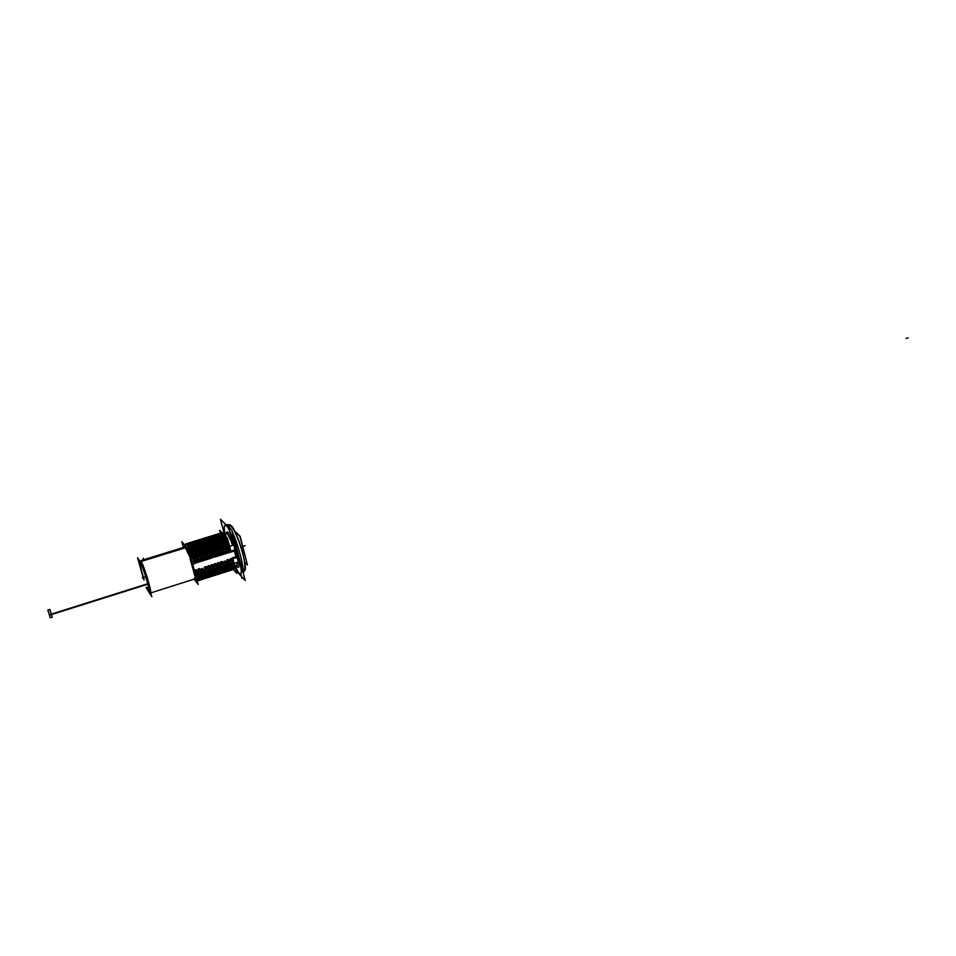 <?xml version="1.0" encoding="UTF-8"?>
<svg xmlns="http://www.w3.org/2000/svg" width="956" height="956" viewBox="0 0 956 956"><rect width="100%" height="100%" fill="white"/><g stroke="black" fill="none" stroke-linecap="round" stroke-linejoin="round"><path stroke-width="1.43" d="M195.621 578.655L155.529 591.394L194.964 578.858L195.155 575.691C195.526 578.643 195.215 579.527 194.211 578.344M190.603 558.531L184.974 546.963L140.424 560.73L140.986 561.208C143.555 564.399 151.586 590.497 150.69 592.708C151.586 590.497 143.555 564.399 140.986 561.208L185.667 547.394L190.603 558.531M190.734 558.495C186.898 547.86 184.735 544.084 184.269 547.179C184.723 544.167 186.874 547.943 190.698 558.507C186.898 547.86 184.735 544.084 184.269 547.179M194.271 579.073C195.621 580.878 195.992 579.73 195.359 575.62C195.992 579.73 195.621 580.878 194.271 579.073C195.574 580.83 195.932 579.683 195.323 575.643M236.992 566.597C239.299 569.119 239.574 566.107 237.805 557.563L232.834 558.603L237.805 557.563C239.574 566.107 239.299 569.119 236.992 566.597C239.406 569.238 239.621 565.928 237.602 556.691L235.941 556.595L234.507 551.134M232.726 558.627L233.826 562.749L232.726 558.627M233.276 563.108L231.244 559.356L230.623 559.559L230.958 563.323L230.623 559.559L231.244 559.356L233.276 563.108M230.958 563.98L230.229 564.219L230.958 563.98M230.109 564.1L228.066 560.359L227.456 560.563L227.791 564.327L228.066 560.359L230.109 564.1M227.791 564.996L227.05 565.223L227.791 564.996M224.278 561.566L224.612 565.331L224.887 561.363L226.942 565.115M224.612 566L223.871 566.227L224.612 566M223.764 566.119L221.708 562.367L221.087 562.57L221.434 566.334L221.087 562.57L221.708 562.367L223.764 566.119M221.434 567.004L220.693 567.243L221.434 567.004M220.573 567.123L218.518 563.383L217.908 563.574L218.243 567.35L218.518 563.383L220.573 567.123M218.243 568.019L217.502 568.246L218.243 568.019M217.394 568.139L215.327 564.387L214.706 564.578L215.052 568.354L214.706 564.578L215.327 564.387L217.394 568.139M215.052 569.023L214.311 569.262L215.052 569.023M214.192 569.143L212.136 565.402L211.515 565.594L211.862 569.37L211.515 565.594L212.136 565.402L214.192 569.143M211.862 570.039L211.109 570.278L211.862 570.039M211.001 570.158L208.934 566.406L208.312 566.609L208.659 570.385L208.312 566.609L208.934 566.406L211.001 570.158M208.659 571.055L207.906 571.294L208.659 571.055M207.799 571.174L205.719 567.422L205.098 567.613L205.444 571.401L205.098 567.613L205.719 567.422L207.799 571.174M205.456 572.07L204.704 572.309L205.456 572.07M203.843 570.971L202.505 568.438L201.883 568.629L202.194 571.485M202.242 573.086L201.489 573.325L202.242 573.086M201.369 573.206L199.29 569.453L198.669 569.645L199.015 573.433L198.669 569.645L199.29 569.453L201.369 573.206M198.274 574.353L199.015 574.114L198.274 574.353M198.155 574.233L196.183 570.708L198.155 574.233M194.522 571.055L195.06 571.915L194.522 571.055M192.299 561.435L192.264 562.869L192.299 561.435M193.339 560.132L193.267 558.961L193.339 560.132M194.02 557.826L193.267 558.065L194.02 557.826M194.164 558.017L196.219 561.722L196.84 561.53L196.494 557.946L196.84 561.53L196.219 561.722L194.164 558.017M197.247 556.81L196.494 557.049L197.247 556.81M197.402 557.013L199.446 560.718L200.067 560.515L199.72 556.942L200.067 560.515L199.446 560.718L197.402 557.013M200.473 555.806L199.72 556.045L200.473 555.806M200.629 556.01L202.66 559.702L203.293 559.511L202.947 555.926L203.293 559.511L202.66 559.702L200.629 556.01M203.7 554.803L202.947 555.03L203.7 554.803M203.855 555.006L205.887 558.698L206.508 558.495L206.161 554.922L206.508 558.495L205.887 558.698L203.855 555.006M206.914 553.799L206.161 554.026L206.914 553.799M207.07 554.002L209.089 557.683L209.711 557.491L209.376 553.918L209.711 557.491L209.089 557.683L207.07 554.002M210.129 552.795L209.376 553.022L210.129 552.795M212.925 556.488L212.304 556.679L210.284 552.998L212.304 556.679L212.925 556.488L212.579 552.915M213.331 551.791L212.591 552.018L213.331 551.791M213.487 551.994L215.494 555.675L216.116 555.484L215.781 551.911L216.116 555.484L215.494 555.675L213.487 551.994M216.534 550.787L215.793 551.026L216.534 550.787M216.689 550.991L218.697 554.671L219.318 554.48L218.984 550.919L219.318 554.48L218.697 554.671L216.689 550.991M219.725 549.784L218.984 550.023L219.725 549.784M219.88 549.999L221.888 553.679L222.509 553.476L222.174 549.915L222.509 553.476L221.888 553.679L219.88 549.999M222.915 548.792L222.174 549.031L222.915 548.792M223.071 548.995L225.066 552.676L225.688 552.484L225.353 548.923L225.688 552.484L225.066 552.676L223.071 548.995M226.106 547.8L225.365 548.027L226.106 547.8M226.261 548.003L228.257 551.684L228.866 551.481L228.544 547.931L228.257 551.684L226.261 548.003M229.285 546.808L228.544 547.035L229.285 546.808M230.002 548.445L230.731 551.17L230.002 548.445M234.22 550.07L230.838 551.134L234.22 550.07M229.368 546.426L225.927 538.085M220.31 533.257L219.892 534.129C221.183 531.44 224.015 535.647 228.388 546.724C224.923 537.798 222.306 533.257 220.537 533.113L221.326 532.874C222.366 532.695 223.931 534.763 226.046 539.076L229.189 546.485C225.377 536.71 222.652 532.253 221.015 533.09M220.489 534.882C222.031 535.623 224.134 539.268 226.787 545.84C224.134 539.268 222.031 535.623 220.489 534.882M221.637 536.806L226.656 547.274L221.637 536.806M217.155 534.225L216.749 535.121C218.004 532.396 220.824 536.591 225.21 547.716C221.744 538.778 219.139 534.237 217.394 534.081L218.183 533.842C219.187 533.663 220.74 535.719 222.832 539.985L226.01 547.477C223.381 540.618 221.147 536.244 219.294 534.32M217.323 535.85C218.828 536.555 220.92 540.176 223.573 546.724C220.92 540.176 218.828 536.555 217.323 535.85M218.446 537.738L223.477 548.266L218.446 537.738M214.001 535.205L213.594 536.125C214.813 533.34 217.621 537.547 222.019 548.72C218.566 539.77 215.972 535.217 214.24 535.061L215.028 534.81C216.02 534.643 217.55 536.663 219.617 540.893L222.82 548.469M214.144 536.83C215.626 537.487 217.693 541.084 220.346 547.621C217.693 541.084 215.626 537.487 214.144 536.83M215.243 538.67L220.286 549.258L215.243 538.67M211.312 535.957L211.874 535.79C212.841 535.623 214.347 537.619 216.391 541.801L219.629 549.461C216.988 542.542 214.753 538.132 212.937 536.244M210.846 536.185L210.44 537.129C211.623 534.296 214.419 538.491 218.828 549.712C215.375 540.749 212.794 536.197 211.085 536.029M210.953 537.798C212.411 538.419 214.467 541.992 217.12 548.517C214.467 541.992 212.411 538.419 210.953 537.798M212.029 539.614L217.096 550.25L212.029 539.614M208.145 536.937L208.707 536.77C209.663 536.591 211.145 538.575 213.164 542.709L216.438 550.465C213.786 543.51 211.551 539.088 209.734 537.2M207.679 537.153L207.285 538.132C208.432 535.252 211.216 539.447 215.638 550.716C212.184 541.741 209.603 537.176 207.918 537.009M207.763 538.766C209.197 539.363 211.24 542.9 213.881 549.413C211.24 542.9 209.197 539.363 207.763 538.766M208.814 540.546L213.905 551.254L208.814 540.546M204.512 538.132L204.118 539.136C205.229 536.208 208.002 540.403 212.435 551.708C208.982 542.733 206.424 538.156 204.751 537.989L205.54 537.738C206.472 537.571 207.942 539.531 209.926 543.617L213.236 551.469C210.571 544.466 208.348 540.044 206.544 538.168M204.572 539.746C205.982 540.295 208.002 543.821 210.643 550.309C208.002 543.821 205.982 540.295 204.572 539.746M205.6 541.49L210.702 552.257L205.6 541.49M201.8 538.897L202.361 538.718C203.281 538.563 204.727 540.499 206.687 544.526L210.033 552.46C206.197 542.554 203.544 538.061 202.051 538.969M201.334 539.124L200.951 540.14C202.027 537.153 204.787 541.347 209.221 552.711C205.779 543.725 203.222 539.148 201.573 538.969M201.381 540.726C202.756 541.239 204.763 544.729 207.392 551.206C204.763 544.729 202.756 541.239 201.381 540.726M202.373 542.434L207.5 553.249L202.373 542.434M198.621 539.877L199.183 539.698C200.079 539.543 201.501 541.455 203.449 545.446L206.819 553.464C204.142 546.402 201.907 541.944 200.139 540.104M198.155 540.104L197.784 541.156C198.812 538.109 201.561 542.303 206.018 553.715C202.564 544.717 200.031 540.128 198.394 539.949M198.179 541.705C199.529 542.172 201.513 545.649 204.142 552.102C201.513 545.649 199.529 542.172 198.179 541.705M199.147 543.378L204.285 554.253L199.147 543.378M194.964 541.084L194.606 542.172C195.598 539.065 198.322 543.247 202.791 554.719C199.35 545.721 196.828 541.12 195.203 540.929L196.004 540.678C196.876 540.522 198.286 542.422 200.198 546.366L203.604 554.468C200.915 547.37 198.693 542.9 196.924 541.072M194.964 542.685C196.291 543.116 198.262 546.557 200.891 553.01C198.262 546.557 196.291 543.116 194.964 542.685M195.908 544.322L201.071 555.269L195.908 544.322M192.24 541.837L192.813 541.67C193.674 541.514 195.048 543.39 196.948 547.286L200.378 555.484C197.677 548.338 195.454 543.868 193.709 542.04M199.577 555.735C196.135 546.712 193.614 542.112 192.013 541.909C193.614 542.112 196.135 546.712 199.577 555.735M191.774 542.076L191.415 543.187M191.762 543.677C193.052 544.06 195.012 547.477 197.629 553.906C195.012 547.477 193.052 544.06 191.762 543.677M192.67 545.267L197.844 556.273L192.67 545.267M189.037 542.829L189.623 542.65C190.459 542.494 191.821 544.346 193.698 548.218L197.151 556.488C194.45 549.318 192.228 544.824 190.495 543.02M188.583 543.056L188.236 544.215C189.145 540.976 191.845 545.159 196.35 556.739C192.909 547.716 190.399 543.104 188.822 542.9M188.547 544.657C189.814 545.016 191.75 548.397 194.355 554.815C191.75 548.397 189.814 545.016 188.547 544.657M189.431 546.211L194.618 557.276L189.431 546.211M185.703 543.856C187.137 544.239 189.527 549.306 192.885 559.081L194.367 558.615C191.009 548.852 188.607 543.785 187.173 543.402L186.42 543.641C187.245 543.486 188.583 545.326 190.435 549.138L193.925 557.491C191.2 550.286 188.989 545.78 187.268 543.988M187.006 544.824L193.112 557.754L187.006 544.824M185.763 543.845L186.563 544.334M204.393 546.163L202.588 542.841M184.962 545.41L186.42 544.251L184.962 545.41M191.224 558.34L190.638 556.966M196.267 575.345L196.864 579.515L196.267 575.345M197.199 575.046L197.653 579.025L197.199 575.046M198.848 580.507L198.31 574.687C199.517 580.388 199.29 581.869 197.653 579.145M199.123 579.934C200.139 580.997 200.139 579.169 199.123 574.437L199.637 580.256L198.991 580.471M200.413 574.03L200.82 578.105L200.413 574.03M202.027 579.491L201.525 573.672L201.967 579.503C202.768 579.491 202.254 575.99 200.39 569.011L199.027 568.629M202.314 578.942C203.329 579.957 203.341 578.117 202.337 573.421L203.031 578.93M205.217 578.488L204.739 572.656C205.91 578.32 205.671 579.826 204.022 577.173M203.616 573.014L204.01 577.054L203.616 573.014M205.504 577.95C206.52 578.918 206.532 577.077 205.54 572.393L206.006 578.225L205.373 578.44M206.819 571.987L207.213 576.014L206.819 571.987M208.396 577.472L207.954 571.64C209.053 577.018 208.874 578.655 207.404 576.528M208.695 576.958C209.699 577.89 209.723 576.038 208.755 571.377L209.185 577.221L208.551 577.424M210.021 570.983L210.404 574.962L210.021 570.983M211.563 576.456L211.156 570.624C212.268 576.121 212.041 577.711 210.475 575.381M211.874 575.966C212.877 576.862 212.913 574.998 211.957 570.362L212.363 576.205L211.718 576.408M213.212 569.967L213.594 573.911L213.212 569.967M214.73 575.452L214.347 569.609C215.459 575.142 215.208 576.719 213.594 574.329M215.04 574.974C216.056 575.823 216.092 573.959 215.148 569.358L215.769 574.831M216.403 568.951L216.773 572.859L216.403 568.951M217.896 574.448L217.538 568.593C218.625 574.09 218.374 575.691 216.773 573.373M218.207 573.982C219.223 574.795 219.259 572.919 218.338 568.342L218.936 573.803M219.581 567.948L219.94 571.796L219.581 567.948M221.051 573.433L220.728 567.589C221.505 571.401 221.589 573.361 220.979 573.445M221.374 572.991C222.389 573.779 222.437 571.891 221.529 567.326L222.103 572.775M222.76 566.932L223.118 570.744L222.76 566.932M224.206 572.429L223.907 566.573C224.684 570.409 224.756 572.357 224.134 572.441M225.162 572.035L224.708 566.322L225.162 572.035M227.528 571.282L227.086 565.57L227.349 571.425L228.137 571.174M227.97 571.234C228.699 571.318 228.663 569.346 227.863 565.319L228.424 570.732M229.105 564.924L229.44 568.629L229.105 564.924M230.492 570.433L230.253 564.566C231.017 568.414 231.065 570.374 230.408 570.445M231.113 570.23C231.842 570.314 231.818 568.342 231.029 564.315L231.579 569.716M232.272 563.92L232.595 567.565L232.272 563.92M233.634 569.429L233.419 563.562C234.375 568.653 234.16 570.409 232.762 568.832L233.407 569.406M233.814 569.37C234.483 569.011 234.543 567.016 233.969 563.383C234.543 567.016 234.483 569.011 233.814 569.37M225.114 525.143L226.321 525.704C233.192 531.512 246.72 582.407 238.988 573.122L235.427 567.159L238.988 573.122L240.362 573.875M225.054 525.155C224.074 525.609 223.991 528.393 224.815 533.496C224.051 528.417 224.122 525.645 225.09 525.155L226.632 526.099M240.386 573.863C244.856 574.042 232.117 530.341 226.321 525.704C224.29 524.008 223.8 526.601 224.863 533.484M245.059 555.986L241.916 544.095L245.059 555.986M235.738 533.137L236.55 533.46M236.598 533.651L235.702 533.4M148.969 590.868C150.546 591.226 143.209 566.788 140.831 563.765C143.651 567.47 151.729 595.767 148.443 590.402L146.889 587.187L148.909 590.88M140.341 563.359L140.831 563.765C139.516 563.072 140.64 568.414 144.201 579.814C141.273 570.624 139.97 565.151 140.293 563.383M147.81 583.949L51.481 614.326L49.855 609.438L52.257 617.098M185.834 547.071L139.923 561.268C142.468 563.753 151.538 593.676 149.626 593.27L148.945 592.373M149.303 592.899L146.531 587.295M186.145 547.573L140.257 561.758L139.516 561.005C139.002 562.69 140.472 568.987 143.914 579.898M183.397 547.453L181.807 541.729L188.655 549.736L198.215 584.451L193.984 579.169M234.997 549.592L233.778 545.04L190.101 558.686L194.821 575.799L238.307 562.009L237.136 557.635M236.084 556.679L232.463 557.826M237.052 562.415L236.73 566.741L235.14 567.243L236.801 566.717M235.941 556.727L234.411 551.015M236.24 557.838L237.853 557.73L235.714 549.688L234.089 549.796M226.178 533.078C227.612 533.364 229.763 537.475 232.631 545.398M234.483 551.146L236.048 550.823C230.946 535.24 227.755 529.313 226.453 533.042C227.683 529.361 230.778 534.954 235.738 549.831C230.778 534.954 227.683 529.361 226.464 533.042M234.567 550.967L230.934 552.102M230.958 551.588L227.301 537.953L224.313 534.942M222.043 532.659L219.665 530.269L220.43 533.113M221.087 532.946C222.079 532.337 223.716 534.38 226.022 539.053L229.894 548.457M224.791 535.79L227.098 539.865M228.878 543.833L229.858 546.27M220.071 533.257L222.067 532.647C223.728 532.946 226.249 537.929 229.631 547.585L227.612 548.218C224.242 538.551 221.72 533.567 220.071 533.257L219.641 533.89M220.346 533.173C222.664 533.209 225.998 539.543 230.348 552.186L227.91 552.95L222.808 539.961C220.525 535.336 218.912 533.317 217.932 533.914M221.876 537.248L223.776 540.69M216.916 534.237L218.924 533.615C220.561 533.926 223.071 538.909 226.453 548.577L224.433 549.21C221.051 539.543 218.554 534.547 216.916 534.237L216.486 534.87M217.203 534.141C219.486 534.189 222.82 540.534 227.169 553.177L224.732 553.942L219.581 540.869C217.335 536.28 215.733 534.296 214.789 534.894M218.673 538.18L220.561 541.598M213.762 535.205L215.769 534.583C217.394 534.906 219.892 539.901 223.262 549.581L221.242 550.202C217.872 540.522 215.375 535.527 213.762 535.205L213.343 535.862M214.048 535.121C216.319 535.169 219.629 541.514 223.991 554.181L221.541 554.946L216.367 541.777C214.132 537.236 212.567 535.264 211.635 535.862M215.47 539.112L217.347 542.506M210.607 536.185L212.614 535.563C214.216 535.886 216.701 540.881 220.071 550.572L218.052 551.206C214.682 541.514 212.196 536.507 210.607 536.185L210.177 536.854M210.894 536.089C213.128 536.149 216.426 542.506 220.8 555.185L218.338 555.95L213.128 542.685C210.929 538.204 209.376 536.244 208.468 536.842M212.256 540.044L214.12 543.426M210.272 543.606L210.189 542.972M207.44 537.153L209.448 536.531C211.037 536.866 213.511 541.873 216.881 551.576L214.849 552.21C211.479 542.506 209.006 537.487 207.44 537.153L207.022 537.846M207.333 537.917C209.089 535.539 212.507 541.634 217.598 556.189L215.148 556.954L209.902 543.594C207.727 539.16 206.197 537.224 205.301 537.81M209.041 540.976L210.894 544.346M207.165 544.801L207.07 544.095M204.273 538.132L206.281 537.511C207.846 537.846 210.308 542.865 213.678 552.568L211.646 553.213C208.277 543.498 205.815 538.467 204.273 538.132L203.855 538.837M204.56 538.037C206.723 538.085 209.985 544.406 214.335 556.99L211.874 557.754L206.651 544.502C204.512 540.116 203.007 538.216 202.134 538.79M205.815 541.909L207.655 545.255M201.095 539.112L203.114 538.491C204.656 538.837 207.105 543.856 210.475 553.572L208.432 554.217C205.074 544.49 202.624 539.459 201.095 539.112L200.688 539.841M201.011 539.817C202.732 537.571 206.126 543.689 211.192 558.196L208.731 558.973L203.413 545.422C201.298 541.084 199.816 539.196 198.956 539.77M197.916 540.092L199.935 539.471C201.453 539.817 203.903 544.86 207.261 554.576L205.229 555.221C201.859 545.482 199.422 540.451 197.916 540.092L197.51 540.845M198.215 539.997C200.354 540.092 203.604 546.485 207.978 559.2L205.516 559.977L200.174 546.342C198.071 542.052 196.613 540.188 195.777 540.749M199.362 543.785L201.178 547.107M194.725 541.072L196.757 540.451C198.251 540.809 200.688 545.852 204.046 555.579L202.003 556.225C198.645 546.485 196.219 541.431 194.725 541.072L194.331 541.849M195.036 540.976C197.139 541.084 200.39 547.489 204.763 560.216L202.29 560.993L196.912 547.262C194.845 543.02 193.411 541.168 192.586 541.729M196.123 544.729L197.94 548.039M191.535 542.064L193.566 541.431C195.048 541.801 197.462 546.844 200.82 556.595L198.776 557.229C195.418 547.489 193.004 542.422 191.535 542.064L191.152 542.853M191.845 541.968C193.925 542.076 197.163 548.493 201.537 561.22L199.063 561.997L193.662 548.194C191.618 543.988 190.196 542.16 189.396 542.721M192.885 545.673L194.689 548.959M188.344 543.044L190.375 542.422C191.833 542.793 194.235 547.848 197.593 557.599L195.55 558.244C192.192 548.481 189.79 543.414 188.344 543.044L187.962 543.868M188.655 542.948C190.71 543.068 193.937 549.497 198.31 562.236L195.837 563.012L190.399 549.114C188.38 544.956 186.982 543.151 186.205 543.701M189.635 546.617L191.439 549.891M192.622 564.136L194.462 563.753C190.507 551.194 187.591 544.55 185.739 543.809M185.034 545.506C186.241 541.705 189.587 547.621 195.072 563.227L194.343 563.359M183.97 547.274L184.52 545.876M185.165 546.031L187.938 550.644M194.211 569.919L196.016 570.051C197.641 576.767 198.059 580.388 197.247 580.901M195.227 569.824L194.725 570.732L196.482 578.165M195.155 569.872L195.896 569.645M195.801 569.645L197.163 570.039C199.039 577.006 199.565 580.507 198.752 580.543M198.059 573.743C198.908 578.033 199.015 580.34 198.382 580.662L200.401 580.017C201.047 579.695 200.939 577.388 200.103 573.098L198.119 573.72M198.382 580.662L197.605 580.22M198.454 568.808L197.916 569.8L199.218 575.01M198.382 568.856L199.123 568.629M201.274 572.728C202.122 577.018 202.218 579.324 201.573 579.647L203.592 579.001C204.237 578.679 204.154 576.372 203.317 572.082L201.346 572.704M201.573 579.647L200.784 579.205M202.29 570.075L202.421 573.923C203.198 577.615 203.281 579.408 202.672 579.288M201.883 568.557L202.182 571.569M201.812 568.605L202.553 568.378M202.457 568.378L203.903 571.031M202.851 569.895L204.261 570.493C205.707 576.492 205.91 579.109 204.859 578.344M204.488 571.7C205.325 576.002 205.409 578.308 204.751 578.631L206.771 577.986C207.44 577.663 207.356 575.357 206.532 571.055L204.56 571.688M204.751 578.631L203.975 578.213M204.895 566.777L204.357 567.756L205.612 572.823C206.4 576.576 206.472 578.392 205.863 578.272M204.823 566.824L205.552 566.597M205.456 566.597L206.819 566.98C208.838 574.64 209.233 578.093 208.026 577.328M207.703 570.684C208.528 574.986 208.599 577.293 207.93 577.615L209.95 576.97C210.619 576.647 210.547 574.341 209.734 570.039L207.763 570.672M207.93 577.615L207.165 577.221M208.097 565.773L207.571 566.741L208.802 571.736C209.591 575.536 209.663 577.376 209.029 577.269M208.038 565.809L208.767 565.582M208.671 565.594L210.033 565.964C212.041 573.648 212.423 577.101 211.18 576.313M210.906 569.668C211.718 573.97 211.79 576.277 211.109 576.611L213.116 575.966C213.809 575.631 213.75 573.325 212.937 569.035L210.965 569.657M211.109 576.611L210.344 576.229M211.3 564.757L210.774 565.737L211.993 570.648C212.782 574.496 212.853 576.36 212.196 576.253M211.24 564.805L211.969 564.566M211.874 564.578L213.236 564.96C215.243 572.668 215.602 576.11 214.323 575.285M214.108 568.665C214.909 572.955 214.969 575.261 214.275 575.596L216.283 574.962C216.976 574.616 216.928 572.309 216.128 568.019L214.168 568.641M214.275 575.596L213.523 575.237M214.502 563.741L213.989 564.721L215.172 569.561C215.96 573.445 216.032 575.345 215.363 575.249M214.443 563.789L215.16 563.562M215.076 563.562L216.438 563.944C218.434 571.676 218.781 575.118 217.478 574.269M217.299 567.649C218.099 571.939 218.135 574.257 217.442 574.592L219.438 573.947C220.155 573.612 220.119 571.294 219.318 567.004L217.359 567.625M217.442 574.592L216.689 574.257M217.705 562.737L217.179 563.705L218.338 568.462C219.151 572.417 219.211 574.341 218.518 574.245M217.633 562.785L218.362 562.558M218.267 562.558L219.629 562.941C221.625 570.684 221.947 574.126 220.609 573.265M220.489 566.633C221.278 570.923 221.314 573.241 220.597 573.588L222.593 572.943C223.322 572.608 223.286 570.29 222.509 566L220.549 566.621M220.597 573.588L219.856 573.265M220.884 561.734L220.382 562.702L221.517 567.374C222.318 571.377 222.378 573.325 221.673 573.241M220.824 561.781L221.541 561.542M221.457 561.554L222.82 561.925C224.803 569.704 225.114 573.146 223.74 572.25M223.668 565.629C224.445 569.919 224.481 572.238 223.752 572.584L225.747 571.939C226.476 571.592 226.464 569.274 225.688 564.984L223.74 565.605M223.752 572.584L223.023 572.274M224.218 561.256L225.126 572.13M224.146 561.292L224.875 561.064M224.78 561.076L226.154 561.495C227.6 567.159 228.054 570.445 227.54 571.353M226.285 570.242L227.289 571.067M226.895 571.58L228.89 570.935C229.643 570.589 229.631 568.27 228.866 563.98L226.847 564.626C227.624 568.904 227.636 571.222 226.895 571.58L226.178 571.294M227.253 559.726L226.751 560.694L227.839 565.199M227.181 559.762L227.91 559.535M227.815 559.547L229.189 559.917C231.161 567.745 231.424 571.174 229.99 570.23M230.026 563.622C230.79 567.9 230.79 570.218 230.038 570.577L232.033 569.943C232.786 569.585 232.786 567.267 232.033 562.976L230.085 563.598M230.038 570.577L229.321 570.302M230.432 558.722L229.93 559.69L230.994 564.112M230.36 558.77L231.077 558.543M230.994 558.543L232.356 558.913C234.328 566.765 234.579 570.194 233.109 569.214M232.798 558.507L236.777 573.361L233.24 569.549M233.909 562.726L233.252 562.929M233.36 563.574C233.945 567.267 233.885 569.274 233.18 569.573L232.463 569.322M226.285 570.063L227.313 570.959M224.29 533.663L220.442 519.287L231.89 530.389L245.226 580.483L236.048 570.636M231.256 529.779L227.898 524.832L226.572 525.238M232.284 531.895C237.996 543.845 244.21 567.278 242.967 572.035M225.939 525.43C231.424 528.477 244.927 574.018 240.326 573.887L238.57 572.716M231.041 525.585L227.767 524.868M231.531 526.051C236.813 530.078 248.452 569.537 244.64 570.421M230.826 525.752L232.045 526.637L230.551 525.525L228.46 525.537M231.663 526.218C236.885 530.317 248.297 568.904 244.7 570.206C248.297 568.904 236.885 530.317 231.663 526.218L226.966 524.569L228.592 525.501L227.265 525.908M239.275 573.469L235.367 567.171M244.521 561.937L247.437 564.924L239.825 536.208L234.997 531.548M247.222 564.136L240.147 536.28L236.419 532.683M143.878 579.91L137.556 557.79L142.934 565.546L151.837 596.735L146.041 587.462M148.479 590.629L146.794 587.223M144.105 579.838C141.094 570.374 139.803 564.888 140.245 563.395L140.879 564.04M144.093 559.595L143.161 558.268L143.579 559.75M140.592 563.61C142.767 565.761 150.486 591.25 148.873 590.904L148.18 590.175M48.816 613.047L47.8 610.083L49.485 615.21L147.869 584.176M147.75 583.722L49.342 614.744L50.202 617.755L48.66 612.581M52.233 617.11L49.796 609.462M194.116 569.919L192.538 564.16M236.741 566.741L237.1 562.391C237.638 567.589 236.682 568.103 234.256 563.956M225.7 536.34C225.747 530.293 228.066 533.305 232.69 545.386C229.763 537.332 227.6 533.233 226.19 533.078L226.249 533.054M225.939 565.928L226.285 569.68M227.875 565.319C228.759 569.836 228.699 571.736 227.683 571.007M226.273 570.505L227.122 571.401M231.053 564.315C231.914 568.808 231.842 570.708 230.826 570.015M237.542 556.619L236.001 550.811L237.542 556.619M228.185 525.131L231.137 529.66L228.185 525.131L226.883 525.537L228.233 525.119L226.883 525.537M232.368 532.205C237.996 544.143 244.055 566.968 242.944 571.915C244.055 566.968 237.996 544.143 232.368 532.205M140.389 562.224L143.173 568.462L140.389 562.224C138.931 561.423 140.162 567.302 144.069 579.85C140.162 567.302 138.931 561.423 140.389 562.224M148.383 585.06C149.865 591.155 150.032 593.437 148.873 591.919L146.71 587.247L148.873 591.919C150.032 593.437 149.865 591.155 148.383 585.06M245.166 545.613L242.812 546.342L245.166 545.613M185.978 547.298L140.078 561.483L185.978 547.298M145.455 576.862L142.181 577.89L145.455 576.862M227.11 533.46L223.991 534.416L227.11 533.46M235.272 553.942L236.885 553.835L235.272 553.942M241.928 578.189L241.127 575.177M222.987 533.09L220.979 533.711M219.832 534.069L217.825 534.679M216.665 535.037L214.658 535.659M213.499 536.017L211.491 536.639M210.332 536.997L208.312 537.619M207.153 537.977L205.134 538.598M203.963 538.957L201.943 539.578M200.784 539.937L198.752 540.57M197.593 540.929L195.562 541.55M194.391 541.909L192.359 542.542M191.188 542.9L189.157 543.534M187.985 543.892L186.611 544.311M189.587 543.39L187.543 544.024M192.789 542.41L190.758 543.032M195.992 541.419L193.96 542.04M199.183 540.439L197.163 541.06M202.373 539.447L200.354 540.068M205.564 538.467L203.544 539.088M208.743 537.487L206.723 538.109M211.909 536.507L209.902 537.129M215.088 535.527L213.069 536.149M218.243 534.547L216.235 535.169M221.41 533.579L219.402 534.201M223.214 533.018L222.557 533.221M221.087 522.048L221.888 525.059M231.28 525.788L228.054 525.107M906.049 338.46L908.2 337.791L906.049 338.46M241.725 546.689L240.828 546.963L241.725 546.689M150.749 592.911L154.968 591.573L150.749 592.911M202.827 579.24L202.182 579.444M215.53 575.201L214.897 575.404M218.685 574.186L218.064 574.389M221.84 573.182L221.218 573.385M224.995 572.178L224.373 572.381M231.28 570.182L230.671 570.374M229.237 524.725C233.324 523.075 250.245 565.94 243.171 572.775C248.99 567.434 237.877 531.775 229.906 525.071L227.05 524.545L230.551 525.525M47.8 610.083L49.879 609.438M50.202 617.755L52.329 617.086M185.619 546.76L139.731 560.945M233.838 569.37L233.18 569.573"/></g></svg>
